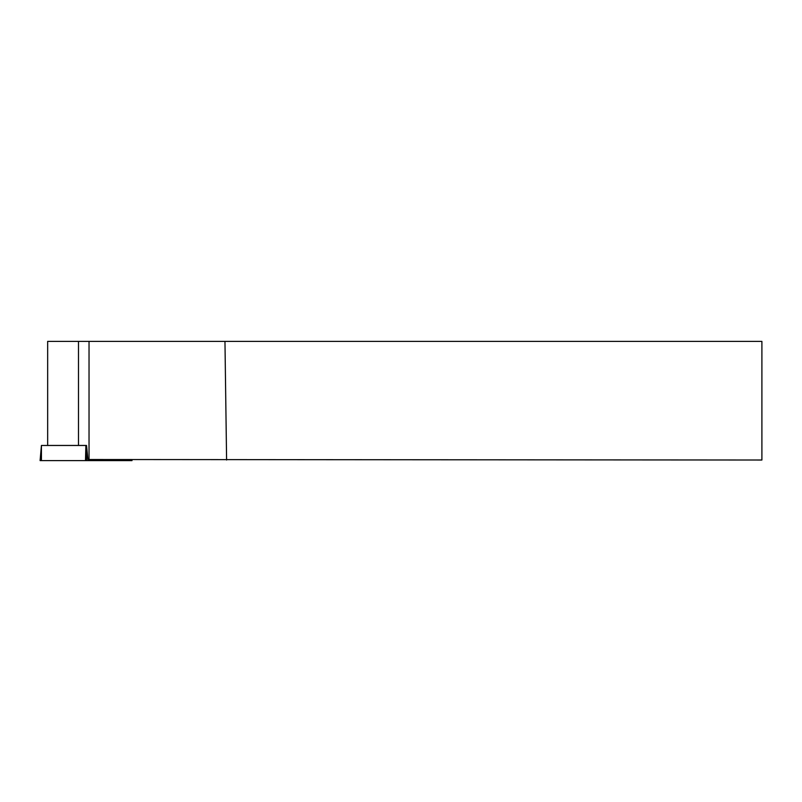 <?xml version="1.0" encoding="UTF-8"?>
<svg xmlns="http://www.w3.org/2000/svg" width="802" height="802" viewBox="0 0 802 802"><rect width="100%" height="100%" fill="white"/><g stroke="black" fill="none" stroke-linecap="round" stroke-linejoin="round"><path stroke-width="1.2" d="M131.909 459.516L132.009 460.609L41.423 460.609L41.423 445.471L86.536 445.471L87.919 459.516L761.9 460.017L761.9 341.391L224.961 341.391L226.595 460.017M130.656 459.516L130.686 460.609L40.1 460.609L41.423 445.471M79.378 445.451L86.536 445.451L78.486 445.451L78.486 341.391L224.961 341.391M89.032 341.391L89.032 459.516M78.486 341.391L47.659 341.391L47.659 445.451L78.486 445.451M86.225 445.471L86.626 460.609M85.483 460.609L85.884 445.471"/></g></svg>
